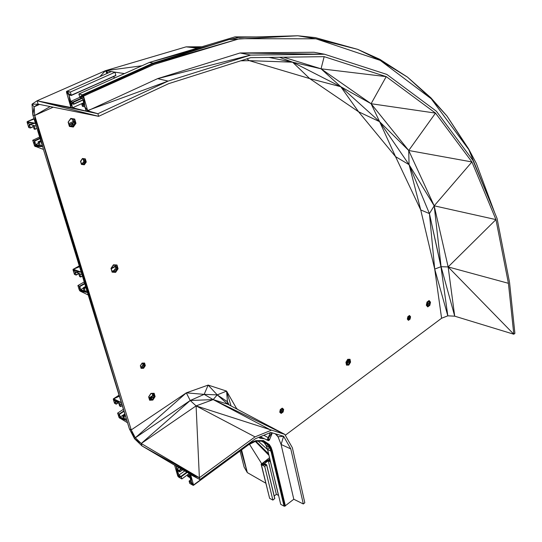 <?xml version="1.0" encoding="UTF-8"?>
<svg xmlns="http://www.w3.org/2000/svg" width="542" height="542" viewBox="0 0 542 542"><rect width="100%" height="100%" fill="white"/><g stroke="black" fill="none" stroke-linecap="round" stroke-linejoin="round"><path stroke-width="0.81" d="M347.605 362.754L347.151 360.396M347.131 360.43L347.578 362.788M347.178 360.349L347.625 362.706M348.282 361.616L347.883 359.563M348.228 361.71L347.822 359.563M347.998 359.556L348.364 361.487M346.9 363.912L346.453 361.555M427.137 304.983L426.852 303.066M426.832 303.147L427.103 305.01M426.879 302.937L427.171 304.956M427.902 303.852L427.584 301.779M427.855 304.048L427.53 301.819M427.997 303.405L427.74 301.67M427.685 301.704L427.963 303.574M427.841 301.589L428.065 303.107M85.968 287.653L84.376 288.554L83.15 287.849L84.085 291.027L80.731 289.584L83.204 288.188M83.251 287.829L85.609 286.488L83.251 287.829M114.138 270.295L112.858 271.02L114.132 270.309M85.602 286.461L83.15 287.849L84.112 288.195L85.832 287.219M114.105 270.35L112.912 271.027M85.893 287.416L84.267 288.337L85.893 287.409M79.301 265.973L73.021 269.36L73.048 269.943L74.444 274.421L76.185 275.079L75.236 271.867L78.59 273.263L79.64 276.522L80.663 277.023L79.816 273.771L81.971 274.665L87.452 292.484L85.304 291.555L84.376 288.554L85.961 287.639M84.085 291.027L85.304 291.555L86.889 290.654M119.091 395.335L113.312 398.885L113.319 399.379L114.552 403.323L116.252 404.169L115.426 401.344L118.705 403.085L119.64 405.958L120.629 406.554L119.904 403.715L122.011 404.833L126.842 420.524L124.741 419.386L123.922 416.737L125.378 415.768L123.922 416.737L122.729 415.944L123.542 418.742L120.27 416.967L124.823 413.959M122.831 415.944L124.992 414.515L122.831 415.944M152.397 396.351L149.287 398.404L152.383 396.371M124.978 414.461L122.729 415.944L123.671 416.398L125.249 415.348M152.322 396.466L149.307 398.458M123.922 416.737L122.729 416.093L123.82 416.541L125.31 415.551L123.82 416.541L122.729 415.944M150.547 398.682L151.137 398.289M150.452 398.688L151.198 398.194M123.542 418.742L124.741 419.386L126.191 418.424M149.145 397.903L152.763 395.518M40.752 140.656L38.157 141.862L39.2 142.255L40.982 141.421L39.2 142.255L41.063 141.672L39.315 142.485L40.379 145.927L42.567 146.57L35.399 123.251L29.424 124.281L32.845 125.222L34.207 129.084L35.088 129.328L36.937 128.251M40.108 138.562L34.654 141.13L35.718 144.551L39.132 145.561L38.055 141.909L39.031 142.112L40.928 141.232M39.315 142.485L38.157 141.862M42.12 145.114L40.379 145.927L39.132 145.561M275.668 483.261L270.397 461.798L268.276 460.714L264.462 463.6L266.664 464.819L274.808 498.498L272.883 500.09L269.625 498.322L261.142 464.284L269.543 457.692M269.963 459.44L269.659 459.67L270.065 459.88M204.165 394.366L213.175 399.596L190.215 400.504L204.165 394.366L208.155 385.084L217.227 394.874L213.175 399.596L196.089 405.89L190.215 400.504L186.319 392.848L204.165 394.366L217.227 394.874L227.45 401.737L227.715 404.169L213.175 399.596L271.19 430.267L255.018 436.879L196.089 405.89L141.238 443.498L135.337 437.787L131.232 429.914L34.735 115.453L34.078 106.842L38.136 104.145L98.63 116.34L97.899 113.712L87.689 110.819L83.543 96.158L82.486 94.809L78.868 93.983L79.904 97.431L82.418 98.116L84.261 104.613L81.822 104.362L82.418 106.259L84.925 106.964L86.09 111.069L72.614 107.777L71.442 103.718L73.827 104.206L73.353 102.336L70.772 101.401L68.915 94.985L71.307 95.453L70.385 92.038L66.856 91.232L66.497 92.248L70.921 107.499L37.066 100.792L32.005 104.193L32.845 114.951L35.399 123.251L27.154 122.445L28.746 127.56L30.413 128.027L29.424 124.281L27.154 122.445L27.1 121.733L35.399 123.251L27.1 121.733M231.061 405.938L226.583 391.1L217.227 394.874L227.715 404.169L284.767 434.366L196.089 405.89L199.375 477.732L141.238 443.498L190.215 400.504L135.337 437.787L186.319 392.848L208.155 385.084L226.583 391.1L227.45 401.737L229.117 404.908M494.656 212.647L476.303 163.352L468.816 149.626L446.974 116.029L431.229 98.773L407.496 77.12L380.24 60.392L357.652 49.342L315.932 38.8L297.768 35.772L229.009 39.566L153.671 63.543L83.095 95.27L153.074 63.123L149.355 62.452L78.868 93.983M493.884 210.784L468.816 149.626L431.229 98.773L380.24 60.392L315.932 38.8L239.571 38.692L153.671 63.543L153.074 63.123L82.486 94.809L79.776 97.174L83.095 95.27M447.814 315.837L434.711 269.089L429.433 213.595L440.958 266.725L434.711 269.089L441.588 318.249L447.814 315.837L440.958 266.725L447.814 315.837L454.711 316.176L441.093 266.705L448.139 266.928L513.809 334.231L508.423 283.31L448.139 266.928L454.711 316.176L513.809 334.231L514.9 333.357L509.548 282.457L497.055 218.426L472.942 160.398L436.378 111.205L386.853 74.423L324.502 54.234L250.607 55.088L168.088 81.097L157.634 78.644L87.689 110.819L84.925 106.964L83.543 96.158L84.261 104.613L82.608 106.408M314.008 52.262L324.502 54.234L240.045 52.987L250.607 55.088L157.634 78.644L240.045 52.987L314.008 52.262M508.423 283.31L495.95 219.605L448.139 266.928L434.189 205.818L409.081 164.673L429.433 213.595L434.189 205.818L441.093 266.705L429.433 213.595L420.734 209.937L409.081 164.673L395.538 156.631L379.617 121.686L358.58 111.774L340.776 86.727L309.678 78.576L292.612 62.181L249.347 60.663L246.888 58.868M434.711 269.089L420.734 209.937L395.538 156.631L358.58 111.774L309.678 78.576L249.347 60.663L240.77 60.806M434.189 205.818L471.919 161.943L495.95 219.605L434.189 205.818L408.715 150.5L409.081 164.673L379.617 121.686L340.776 86.727L292.612 62.181L269.015 57.411M441.588 318.249L285.275 435.253M53.184 107.18L34.735 115.453L126.842 420.524L118.806 417.008L120.27 416.967L119.348 414.129L117.6 413.119L119.159 417.679L127.519 422.726L129.423 428.925L134.558 438.749L141.916 445.876L174.605 465.185L177.708 475.89L178.589 477.062L181.861 478.925L181.13 476.533L178.853 475.178L177.559 470.7L179.788 471.899L179.47 470.612L177.085 469.067L176.258 466.195L188.819 473.227L189.639 476.12L187.349 475.043L187.783 476.398L190.107 477.766L191.387 482.285L189.117 481.052L189.734 483.403L193.081 485.307L252.254 442.055L248.561 444.772L255.865 441.154L263.446 440.565L269.327 444.528L271.122 447.428L268.629 444.765L271.644 451.262L267.85 444.711L262.396 441.174L255.804 441.181M269.327 444.528L267.85 444.711L261.576 441.174M269.476 447.509L266.332 445.944L264.489 443.085L262.396 441.174L268.629 444.765L272.341 450.985L270.959 451.181L269.997 448.41M271.122 447.428L272.341 450.985L285.377 505.95L271.644 451.262L284.706 506.228L284.035 506.14L270.959 451.181L267.579 449.487L266.332 445.944L267.85 444.711L262.985 441.134L255.865 441.154L262.396 441.174M39.647 137.065L32.703 140.276L34.681 146.11L43.448 149.429L34.735 115.453L87.452 292.484L79.274 289.943L80.731 289.584L79.803 286.589L77.899 285.532L79.274 289.943L80.141 291.115L88.224 294.983L121.327 402.591L113.637 398.858L119.369 396.229M84.708 283.547L79.694 286.379L84.701 283.527M111.218 268.398L115.161 266.149M79.694 286.379L79.274 289.943L79.538 286.237L84.647 283.351M112.106 272.172L110.988 268.405L113.441 264.787L116.984 264.991L118.081 268.751L115.642 272.355L112.106 272.172L111.205 268.365L115.155 266.136M84.776 283.784L79.803 286.589L84.769 283.751M111.273 268.588L115.216 266.332L111.259 268.547M115.277 266.556L111.327 268.791M30.515 127.973L33.299 126.692L30.515 127.973L28.746 127.56L30.501 127.756L33.245 126.51M30.413 128.027L33.306 126.713L30.413 128.027M73.407 122.892L69.186 124.877M73.102 123.305L69.247 125.094M40.115 138.596L34.532 140.9L40.04 138.345M69.119 124.66L73.441 122.661L69.132 124.694M40.033 138.318L34.37 140.757L39.979 138.163M69.173 124.836L73.427 122.858M33.963 118.603L27.439 121.537L34.105 119.057M33.922 128.705L35.176 129.057L34.099 125.568L36.294 126.164L34.735 115.453L81.971 274.665L34.735 115.453L43.448 149.429L81.192 272.125L73.346 269.252L79.295 265.959M32.703 140.276L34.37 140.757L34.268 145.317L42.567 146.57L35.189 146.536M107.011 73.468L105.426 70.69L37.066 100.792L98.63 116.34L168.711 83.644L250.682 57.662L324.17 56.659L386.222 76.625L321.04 68.807L292.612 62.181L279.455 57.269M35.399 123.251L34.735 115.453L32.845 114.951L34.078 106.842L39.519 104.423L34.078 106.842L32.005 104.193L38.136 104.145L37.066 100.792L86.09 111.069L70.921 107.499L68.915 94.985L71.293 95.209L115.703 75.65L71.185 95.514L115.832 75.575L71.307 95.453L115.825 75.352L114.999 72.235L111.408 71.524L66.856 91.232M82.154 98.055L73.224 102.086L82.093 98.041M83.725 102.729L72.614 107.777L70.921 107.499L71.442 103.718L73.041 101.937L81.828 97.98M82.452 98.237L73.353 102.336L82.438 98.177M82.973 100.08L73.712 104.267L82.96 100.026M70.921 107.499L70.772 101.401L71.442 103.718L73.82 103.969L82.912 99.857M83.854 103.19L81.937 104.057M239.571 38.692L154.097 64.417L153.671 63.543L83.543 96.158L82.418 98.116M154.097 64.417L80.094 97.58M97.899 113.712L168.088 81.097L86.09 111.069L97.899 113.712L37.066 100.792M186.319 392.848L131.232 429.914L134.558 438.749L135.337 437.787M255.018 436.879L199.375 477.732L188.819 473.227L190.621 474.643L191.387 482.285L193.514 484.866L190.621 474.643L199.896 479.582L199.375 477.732L174.605 465.185L176.258 466.195L177.708 475.89L177.085 469.067L178.968 467.712M188.819 473.227L199.896 479.582L255.465 438.702L270.763 432.428L283.595 436.276L278.026 436.777L276.203 434.061M248.561 444.772L193.48 485.334L248.615 444.304L248.561 444.772L255.851 440.66L255.865 441.154M189.233 481.066L190.73 479.968L189.233 481.066M190.709 479.887L189.117 481.052L191.387 482.285L189.104 481.194L193.514 484.866L189.734 483.403L193.48 485.334M187.478 474.907L188.982 473.81L187.478 474.907M188.962 473.735L187.363 474.9L189.639 476.12L190.107 477.766L190.621 474.643L189.639 476.12L187.945 476.553M181.292 469.02L179.361 470.409L181.285 469.013M184.727 470.937L177.708 475.89L177.559 470.7L179.199 470.253L181.082 468.898M179.47 470.612L181.495 469.128L179.47 470.612L177.559 470.7L179.361 470.409M179.788 471.899L182.688 469.799L179.788 471.899L177.559 470.7L179.795 471.757L182.586 469.745M187.051 472.238L181.13 476.533L187.017 472.217M181.13 476.533L177.708 475.89L180.967 476.377L186.841 472.123M187.268 472.36L181.231 476.736L187.227 472.339M119.538 405.762L120.737 406.547L122.241 405.558L120.737 406.547L119.789 406.107M120.737 406.398L122.201 405.443M118.278 402.855L116.252 404.169L118.271 402.848M50.162 106.571L34.735 115.453L121.327 402.591L115.426 401.344L114.552 403.323L116.252 404.02L118.149 402.787M119.044 395.186L113.312 398.885L121.327 402.591L122.011 404.833L34.735 115.453L88.224 294.983L87.452 292.484L80.141 291.115M79.532 276.305L80.765 277.003L82.404 276.074L80.765 277.003L79.803 276.664M80.758 276.82L82.357 275.925M76.185 275.079L78.712 273.663L76.185 275.079L74.444 274.421L76.178 274.902L78.671 273.514M79.281 265.905L73.021 269.36L81.192 272.125L73.048 269.943L75.236 271.867L74.444 274.421M123.942 411.107L119.348 414.129L123.935 411.08M119.348 414.129L118.806 417.008L119.199 413.986L123.881 410.904M119.45 414.325L124.003 411.297L119.45 414.325L118.806 417.008M240.987 450.355L247.321 472.604L244.096 467.028L240.038 451.052M265.763 483.173L247.321 472.604L241.583 449.914M269.137 433.099L270.079 433.464M263.778 435.294L268.385 437.733M268.988 455.382L255.343 441.412M255.824 441.181L268.629 453.864M255.6 441.283L268.791 454.548M271.948 432.787L268.005 438.681L269.692 439.508L267.721 439.196L269.401 440.036L267.335 439.596L270.438 432.563M275.268 433.776L278.026 436.777L281.095 444.474L283.595 436.276L290.797 448.911L281.095 444.474L293.791 499.236L284.706 506.228L270.959 451.181M260.248 436.737L268.473 440.66L266.291 439.711L268.473 440.66L269.022 440.422L266.779 439.826L267.335 439.596L269.022 440.422L269.401 440.036L272.321 432.895M252.254 442.055L255.851 440.66L263.446 440.565L262.985 441.134M213.175 399.596L284.767 434.366L292.355 447.726L304.814 502.766L303.317 503.972L293.791 499.236M259.144 437.191L259.835 438.173L264.191 438.681L259.123 437.557M284.035 506.14L280.709 504.338L267.579 449.487L269.604 447.739M278.588 495.469L276.359 494.324L274.211 496.011M274.808 498.498L266.576 464.955L261.393 464.677L261.142 464.284L269.625 498.322L261.393 464.677L264.692 466.384L266.576 464.955L261.142 464.284M274.726 498.647L266.664 464.819L261.44 463.817L264.462 463.6M278.459 495.449L270.533 461.818M226.583 391.1L236.847 409M237.057 408.715L237.172 409.176M324.17 56.659L321.04 68.807L371.101 103.718L386.222 76.625L435.517 113.102L371.101 103.718L408.715 150.5L435.517 113.102L471.919 161.943L408.715 150.5L379.617 121.686L371.101 103.718L340.776 86.727L321.04 68.807L283.541 57.215M256.231 36.937L234.984 36.876L238.751 37.425L229.009 39.566L153.074 63.123M252.653 37.039L234.984 36.876L149.355 62.452L209.646 45.575M310.41 37.1L315.363 37.615L357.652 49.342L379.834 59.329L407.496 77.12L430.917 97.838L446.974 116.029L468.566 148.813L476.303 163.352L494.683 212.715M238.751 37.425L297.768 35.772L315.363 37.615M201.834 46.775L186.102 46.849L197.308 48.123M199.7 47.411L186.102 46.849L105.426 70.69L107.343 73.326M124.45 73.59L113.136 71.869M111.273 71.585L105.426 70.69L107.214 73.38M114.193 78.177L113.752 76.524M429.813 305.37L427.733 306.901L426.317 305.248L427.008 302.063L429.095 300.532L430.504 302.192L429.813 305.37L427.733 306.901L426.317 305.248L427.049 302.172L426.412 305.092L427.692 306.603L426.391 305.173L427.049 302.172L429.095 300.532L430.504 302.192L429.603 305.207L427.733 306.901L426.412 305.092M149.626 400.233L148.637 396.913L150.906 393.397L154.138 393.262L155.114 396.575L152.851 400.077L149.626 400.233L148.637 396.913L150.933 393.539L153.867 393.512L155.114 396.575L152.851 400.077L149.727 399.888L148.833 396.832L150.906 393.397L153.867 393.512L154.748 396.568L152.688 399.752L149.727 399.888L152.783 399.908L155.114 396.575L152.688 399.752L149.66 399.657L152.438 399.522L154.423 396.466L153.569 393.539L154.748 396.568L152.438 399.522L150.886 398.668L152.817 395.701L154.423 396.466L152.498 393.594M346.44 364.251L348.567 364.691L346.521 364.664L348.445 364.617L349.997 362.049L349.515 359.515L347.679 359.529L345.938 362.273L347.72 359.441L349.793 359.488L350.579 362.137L348.811 365.084L346.494 365.145L345.938 362.273L347.713 359.319L350.03 359.271L350.579 362.137L348.811 365.084L346.555 364.861L346.053 362.219L347.713 359.319L349.793 359.488L347.652 359.57M69.478 125.893L72.852 126.435L71.219 125.92L73.482 122.79L75.175 123.21L74.396 119.342L75.541 123.291L73.116 126.659L75.961 123.346L72.852 126.435L75.175 123.21L74.396 119.342L70.812 118.745L68.129 122.119L70.833 118.596L74.396 119.342L75.961 123.346L73.312 127.045L69.403 126.421L68.129 122.119L70.799 118.4L74.701 119.05L75.961 123.346L73.231 126.842L69.532 126.083L68.129 122.119L70.799 118.4L74.701 119.05M283.12 411.988L281.176 413.417L279.74 412.211L280.282 409.562L282.233 408.133L283.656 409.352L283.12 411.988L280.952 412.855L282.592 411.663L283.046 409.447L281.522 408.81M407.482 318.669L407.99 318.296L409.576 318.865L410.314 316.833L409.474 315.478L410.457 316.799L409.847 318.994L408.438 320.356L407.327 319.109L407.848 316.67L409.474 315.478L410.579 316.731L410.057 319.163L408.438 320.356L407.327 319.109L407.889 316.779L409.339 315.722L410.023 316.819L409.163 315.851M81.436 164.416L80.507 161.279L82.472 158.488L85.351 158.887L86.273 162.017L84.315 164.795L81.436 164.416L80.507 161.279L82.472 158.488L85.351 158.887M144.572 363.038L144.965 365.599L143.298 367.815L145.331 365.62L143.522 368.113L141.205 367.998L140.331 365.755L142.079 363.086L144.572 363.038L145.331 365.62L143.589 368.282L141.096 368.343L140.331 365.755L142.079 363.086L144.294 363.296L145.331 365.62L143.589 368.282L141.205 367.998L141.096 368.343M426.642 305.342L427.746 304.543L429.339 305.071L429.948 302.28L428.349 301.806L428.661 300.993M427.509 306.386L428.105 301.399M427.746 304.543L429.948 302.28L428.79 300.905M428.966 300.776L430.24 302.294L429.603 305.207L427.523 306.406L429.339 305.071L430.084 302.307L428.966 300.776L430.389 302.26L429.603 305.207L430.24 302.294L429.095 300.532L427.008 302.063M111.97 270.973L113.617 271.068L115.697 268.012L117.695 268.724L115.466 271.996L112.16 271.617L115.209 271.772L113.617 271.068L117.35 268.636L116.693 265.268L117.695 268.724L115.466 271.996L118.081 268.751L115.209 271.772L117.35 268.636L116.693 265.268L113.447 265.079L110.988 268.405L113.468 264.957L116.693 265.268L118.081 268.751L115.642 272.355L112.221 271.827L110.988 268.405L113.441 264.787L116.984 264.991M115.575 272.172L112.221 271.827L115.575 272.172M112.025 271.169L115.338 271.86L112.16 271.61M115.697 268.012L114.897 265.228M116.388 265.316L113.447 265.079M154.138 393.262L150.879 393.682M148.833 396.832L150.906 393.641M152.817 395.701L152.214 393.607M149.389 398.736L150.886 398.668L154.423 396.466M149.47 399.02L152.566 399.61L149.653 399.65M346.521 364.671L348.675 364.807L350.579 362.137L348.567 364.691L350.295 362.131L349.793 359.488L350.295 362.131L348.445 364.617L346.887 363.939L348.391 361.439L348.045 359.556M346.385 363.946L349.997 362.049L348.391 361.439M350.03 359.271L347.679 359.529M346.494 365.145L348.763 364.949L346.555 364.861L346.053 362.219M69.403 126.421L68.373 122.119M73.312 127.045L69.532 126.083L73.312 127.045M69.403 125.622L71.219 125.92L75.541 123.291L73.116 126.659L69.423 125.703M73.482 122.79L72.438 119.152M70.812 118.745L74.078 119.423L70.724 118.867M70.751 118.84L74.078 119.423M279.936 411.703L281.013 410.924L281.433 408.871M281.135 413.085L279.74 412.211L280.356 409.657L282.233 408.133L283.52 409.427L282.877 411.818L281.176 413.417L279.835 412.11L280.356 409.657L279.875 412.008L281.176 413.417L279.889 411.947L280.952 412.855L281.013 410.924L283.046 409.447L281.948 408.499M281.013 410.924L282.592 411.663L283.188 409.474L282.233 408.133L283.656 409.352L282.877 411.818L283.351 409.467L282.097 408.39L283.351 409.467L282.877 411.818L280.952 412.855M280.282 409.562L282.097 408.39M408.404 316.406L408.214 319.834L409.576 318.865L410.023 316.819L408.485 316.345M408.228 319.855L409.847 318.994L410.579 316.731L409.847 318.994L410.159 316.846L407.99 318.296M410.159 316.846L409.339 315.722L410.159 316.846M410.057 319.163L408.438 320.356L407.401 319.028L407.889 316.779L409.339 315.722M407.848 316.67L407.421 318.947L408.397 320.051L407.421 318.947M81.564 164.077L80.744 161.272L82.506 158.677L85.047 159.172L86.273 162.017L84.234 164.599L81.564 164.077L84.315 164.795L81.564 164.077M81.395 163.515L82.235 163.63L83.814 161.408L85.86 161.97L84.118 164.416L81.51 163.887L83.854 164.199L82.235 163.63L85.501 161.882L85.047 159.172L85.86 161.97L84.118 164.416L86.273 162.017L83.854 164.199L85.501 161.882L85.047 159.172L82.486 158.82L80.744 161.272M81.436 163.65L83.99 164.273L81.503 163.88M83.814 161.408L83.129 159.023M82.486 158.82L84.728 159.246L82.411 158.928M82.431 158.901L84.728 159.246M142.099 363.228L144.294 363.296L144.626 365.504L144.294 363.296L142.099 363.228M141.137 367.767L143.42 367.95L141.205 367.998L140.331 365.755L142.079 363.336L143.996 363.323L142.045 363.377M140.527 365.687L142.079 363.336M140.981 367.246L143.176 367.72L141.611 366.907L143.013 364.773L144.965 365.599L143.176 367.72L144.626 365.504L142.946 363.357M143.013 364.773L142.607 363.364M140.886 366.92L144.626 365.504M38.428 143.291L34.268 145.317L34.532 140.9M73.136 121.577L68.8 123.576M117.6 413.119L123.393 409.318M77.899 285.532L84.22 281.976M112.966 265.776L114.03 265.18M71.307 95.453L68.915 94.985L66.497 92.248L70.385 92.038L114.999 72.235M181.861 478.925L187.363 474.934M272.883 500.09L264.692 466.384M70.772 101.401L79.85 97.316M276.359 494.324L268.276 460.714L270.275 460.734M303.317 503.972L290.797 448.911M84.376 288.554L83.15 287.849M269.875 459.074L261.44 463.817L266.583 464.697M266.576 464.955L261.44 463.817L269.659 459.67L268.276 460.714L270.289 460.802M79.274 289.943L79.803 286.589M29.424 124.281L28.746 127.56M42.567 146.57L34.681 146.11M79.484 266.576L73.346 269.252L79.532 266.725M119.315 396.046L113.637 398.858L119.084 395.308M81.192 272.125L75.236 271.867M34.268 145.317L34.654 141.13M35.176 129.057L34.207 129.084M99.857 76.632L105.426 70.69L108.271 72.913M66.497 92.248L71.293 95.209M70.385 92.038L66.463 91.469M73.353 102.336L71.442 103.718L73.224 102.086M71.442 103.718L73.827 104.206M84.925 106.964L84.261 104.613L82.418 106.259M81.822 104.362L84.261 104.613L82.289 106.002M84.261 104.613L81.815 104.118M79.776 97.174L83.543 96.158L79.904 97.431M34.078 106.842L39.431 104.41M119.653 418.146L126.842 420.524L127.519 422.726L34.735 115.453L129.423 428.925L131.232 429.914M134.558 438.749L141.238 443.498L141.916 445.876L199.375 477.732L176.258 466.195M187.681 476.194L189.639 476.12L187.783 476.398M189.639 476.12L187.349 475.043M177.085 469.067L177.559 470.7M177.708 475.89L181.231 476.736L178.061 476.567M181.231 476.736L178.589 477.062M126.842 420.524L119.159 417.679M121.327 402.591L113.319 399.379L115.426 401.344M114.552 403.323L116.252 404.169M87.452 292.484L79.654 290.668M258.216 441.181L267.592 449.555M261.664 463.647L249.503 444.304M263.446 440.565L268.629 444.765M141.943 65.765L105.426 70.69M113.969 77.35L114.728 77.94M270.478 461.608L268.276 460.714L270.309 460.883M268.276 460.714L270.526 461.791M117.35 268.636L115.073 265.241M349.997 362.049L348.323 359.549M75.175 123.21L72.459 119.152M85.501 161.882L83.224 159.036M34.099 125.568L32.845 125.222M78.59 273.263L79.816 273.771M119.904 403.715L118.705 403.085"/></g></svg>
